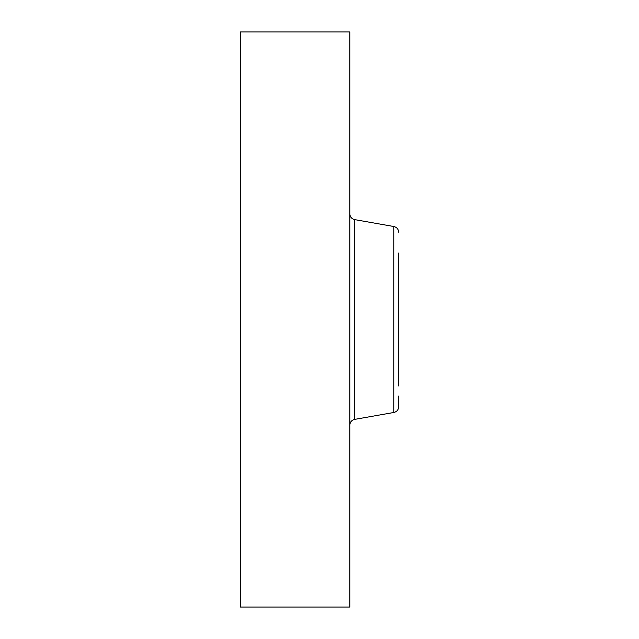 <?xml version="1.0" encoding="UTF-8"?>
<svg xmlns="http://www.w3.org/2000/svg" width="639" height="639" viewBox="0 0 639 639"><rect width="100%" height="100%" fill="white"/><g stroke="black" fill="none" stroke-linecap="round" stroke-linejoin="round"><path stroke-width="0.96" d="M240.28 607.05L240.28 31.95L349.821 31.95L349.821 607.05L240.28 607.05M398.72 386.012L398.72 252.988M393.872 412.474L354.669 419.384L354.669 219.616L393.872 226.525L393.872 412.474C396.883 411.716 398.496 409.791 398.72 406.692L398.72 396.02M354.669 219.616C351.658 218.857 350.044 216.933 349.821 213.833M354.669 419.384C351.658 420.142 350.044 422.067 349.821 425.167M393.872 226.525C396.883 227.284 398.496 229.209 398.72 232.308"/></g></svg>
